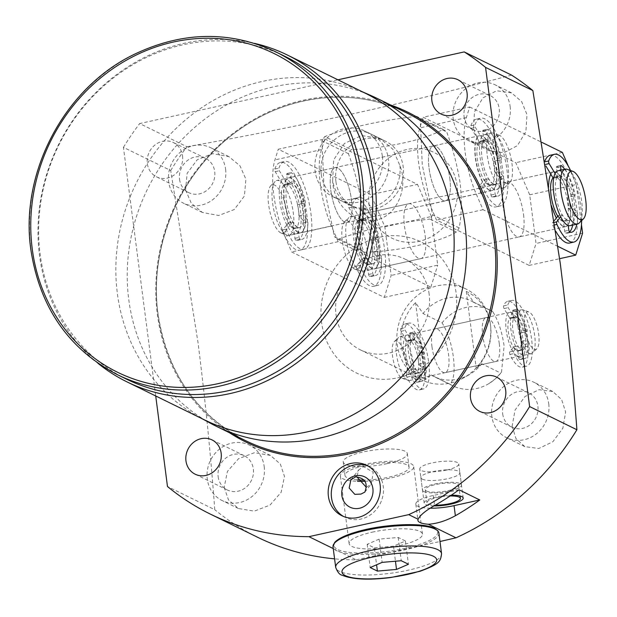 <?xml version="1.0" encoding="UTF-8"?>
<svg xmlns="http://www.w3.org/2000/svg" width="617" height="617" viewBox="0 0 617 617"><rect width="100%" height="100%" fill="white"/><g stroke="black" fill="none" stroke-linecap="round" stroke-linejoin="round"><path stroke-width="0.46" stroke-dasharray="3.08 2.31" d="M374.38 547.85L393.499 546.184L405.423 540.993L398.227 537.469L379.116 539.135L367.192 544.325L374.38 547.85L376.586 564.794M367.192 544.325L370.208 567.571M393.499 546.184L395.451 561.223M405.423 540.993L408.439 564.246M398.227 537.469L401.251 560.722M379.116 539.135L382.131 562.38M367.308 264.284A22.474 7.481 -102.4 0 1 366.699 264.037A22.474 7.481 -102.4 0 1 362.11 259.009L356.495 266.074A1.689 0.563 77.6 0 0 356.719 268.611A44.948 14.962 77.6 0 0 369.506 285.663A44.948 14.962 77.6 0 0 373.578 286.303A44.948 14.962 77.6 0 0 379.632 244.895A44.948 14.962 77.6 0 0 358.269 199.168A44.948 14.962 77.6 0 0 354.197 198.527A44.948 14.962 77.6 0 0 348.482 205.153A1.689 0.563 77.6 0 0 348.929 207.806L357.266 221.704A22.474 7.481 -102.4 0 1 359.04 220.47A22.474 7.481 -102.4 0 1 361.709 221.156L360.39 210.991A1.689 0.563 -102.4 0 1 360.652 209.649A1.689 0.563 -102.4 0 1 360.868 209.711A34.837 11.6 -102.4 0 1 374.797 238.108A1.689 0.563 -102.4 0 1 374.635 239.959L371.179 240.753A22.474 7.481 -102.4 0 1 372.637 251.944L376.779 256.448A1.689 0.563 -102.4 0 1 377.473 258.731A34.837 11.6 -102.4 0 1 371.395 276.431A34.837 11.6 -102.4 0 1 369.529 276.401A1.689 0.563 -102.4 0 1 369.467 276.377A1.689 0.563 -102.4 0 1 368.634 274.449L367.308 264.284L371.449 263.374A22.474 7.481 -102.4 0 1 370.832 263.127A22.474 7.481 -102.4 0 1 366.243 258.091L360.637 265.156A1.689 0.563 77.6 0 0 360.86 267.701A44.948 14.962 77.6 0 0 373.647 284.753A44.948 14.962 77.6 0 0 377.72 285.393A44.948 14.962 77.6 0 0 383.766 243.977A44.948 14.962 77.6 0 0 362.41 198.25A44.948 14.962 77.6 0 0 358.338 197.61A44.948 14.962 77.6 0 0 352.615 204.242A1.689 0.563 77.6 0 0 353.071 206.888L361.4 220.793A22.474 7.481 -102.4 0 1 363.182 219.559A22.474 7.481 -102.4 0 1 365.85 220.246L364.531 210.073A1.689 0.563 -102.4 0 1 364.786 208.731A1.689 0.563 -102.4 0 1 365.002 208.801A34.837 11.6 -102.4 0 1 378.938 237.198A1.689 0.563 -102.4 0 1 378.769 239.049L375.321 239.836A22.474 7.481 -102.4 0 1 376.779 251.034L380.913 255.538A1.689 0.563 -102.4 0 1 381.615 257.813A34.837 11.6 -102.4 0 1 375.537 275.521A34.837 11.6 -102.4 0 1 373.663 275.49A1.689 0.563 -102.4 0 1 373.601 275.467A1.689 0.563 -102.4 0 1 372.768 273.539L371.449 263.374M362.11 259.009L366.243 258.091M357.266 221.704L361.4 220.793M361.709 221.156L365.85 220.246M371.179 240.753L375.321 239.836M372.637 251.944L376.779 251.034M293.607 228.159A22.474 7.481 -102.4 0 1 292.99 227.912A22.474 7.481 -102.4 0 1 288.409 222.884L282.794 229.948A1.689 0.563 77.6 0 0 283.018 232.486A44.948 14.962 77.6 0 0 295.805 249.538A44.948 14.962 77.6 0 0 299.877 250.186A44.948 14.962 77.6 0 0 305.932 208.77A44.948 14.962 77.6 0 0 284.568 163.042A44.948 14.962 77.6 0 0 280.496 162.402A44.948 14.962 77.6 0 0 274.781 169.027A1.689 0.563 77.6 0 0 275.228 171.68L283.558 185.578A22.474 7.481 -102.4 0 1 285.339 184.344A22.474 7.481 -102.4 0 1 288.008 185.031L286.689 174.866A1.689 0.563 -102.4 0 1 286.944 173.524A1.689 0.563 -102.4 0 1 287.167 173.585A34.837 11.6 -102.4 0 1 301.096 201.983A1.689 0.563 -102.4 0 1 300.934 203.834L297.479 204.628A22.474 7.481 -102.4 0 1 298.937 215.819L303.07 220.331A1.689 0.563 -102.4 0 1 303.772 222.606A34.837 11.6 -102.4 0 1 297.695 240.306A34.837 11.6 -102.4 0 1 295.828 240.275A1.689 0.563 -102.4 0 1 295.767 240.252A1.689 0.563 -102.4 0 1 294.926 238.324L293.607 228.159L297.749 227.249A22.474 7.481 -102.4 0 1 297.132 227.002A22.474 7.481 -102.4 0 1 292.543 221.966L286.936 229.03A1.689 0.563 77.6 0 0 287.16 231.576A44.948 14.962 77.6 0 0 299.939 248.628A44.948 14.962 77.6 0 0 304.011 249.268A44.948 14.962 77.6 0 0 310.066 207.852A44.948 14.962 77.6 0 0 288.71 162.124A44.948 14.962 77.6 0 0 284.638 161.484A44.948 14.962 77.6 0 0 278.915 168.117A1.689 0.563 77.6 0 0 279.362 170.762L287.699 184.668A22.474 7.481 -102.4 0 1 289.481 183.434A22.474 7.481 -102.4 0 1 292.149 184.121L290.823 173.948A1.689 0.563 -102.4 0 1 291.085 172.613A1.689 0.563 -102.4 0 1 291.301 172.675A34.837 11.6 -102.4 0 1 305.23 201.073A1.689 0.563 -102.4 0 1 305.068 202.924L301.62 203.71A22.474 7.481 -102.4 0 1 303.07 214.909L307.212 219.413A1.689 0.563 -102.4 0 1 307.914 221.688A34.837 11.6 -102.4 0 1 301.836 239.396A34.837 11.6 -102.4 0 1 299.962 239.365A1.689 0.563 -102.4 0 1 299.901 239.342A1.689 0.563 -102.4 0 1 299.068 237.414L297.749 227.249M288.409 222.884L292.543 221.966M283.558 185.578L287.699 184.668M288.008 185.031L292.149 184.121M297.479 204.628L301.62 203.71M298.937 215.819L303.07 214.909M489.682 184.876A22.474 7.481 -102.4 0 1 489.065 184.63A22.474 7.481 -102.4 0 1 484.476 179.593L478.869 186.658A1.689 0.563 77.6 0 0 479.093 189.203A44.948 14.962 77.6 0 0 491.872 206.255A44.948 14.962 77.6 0 0 495.952 206.896A44.948 14.962 77.6 0 0 501.999 165.479A44.948 14.962 77.6 0 0 480.643 119.752A44.948 14.962 77.6 0 0 476.571 119.112A44.948 14.962 77.6 0 0 470.848 125.745A1.689 0.563 77.6 0 0 471.303 128.39L479.633 142.296A22.474 7.481 -102.4 0 1 481.414 141.062A22.474 7.481 -102.4 0 1 484.083 141.748L482.764 131.575A1.689 0.563 -102.4 0 1 483.018 130.233A1.689 0.563 -102.4 0 1 483.234 130.303A34.837 11.6 -102.4 0 1 497.171 158.7A1.689 0.563 -102.4 0 1 497.001 160.551L493.554 161.338A22.474 7.481 -102.4 0 1 495.004 172.536L499.145 177.04A1.689 0.563 -102.4 0 1 499.847 179.316A34.837 11.6 -102.4 0 1 493.77 197.024A34.837 11.6 -102.4 0 1 491.896 196.993A1.689 0.563 -102.4 0 1 491.834 196.97A1.689 0.563 -102.4 0 1 491.001 195.041L489.682 184.876L493.824 183.959A22.474 7.481 -102.4 0 1 493.207 183.719A22.474 7.481 -102.4 0 1 488.618 178.683L483.003 185.748A1.689 0.563 77.6 0 0 483.234 188.285A44.948 14.962 77.6 0 0 496.014 205.338A44.948 14.962 77.6 0 0 500.086 205.985A44.948 14.962 77.6 0 0 506.141 164.569A44.948 14.962 77.6 0 0 484.777 118.842A44.948 14.962 77.6 0 0 480.705 118.202A44.948 14.962 77.6 0 0 474.99 124.827A1.689 0.563 77.6 0 0 475.437 127.48L483.774 141.378A22.474 7.481 -102.4 0 1 485.556 140.144A22.474 7.481 -102.4 0 1 488.217 140.83L486.898 130.665A1.689 0.563 -102.4 0 1 487.16 129.323A1.689 0.563 -102.4 0 1 487.376 129.385A34.837 11.6 -102.4 0 1 501.305 157.782A1.689 0.563 -102.4 0 1 501.143 159.641L497.695 160.428A22.474 7.481 -102.4 0 1 499.145 171.619L503.287 176.13A1.689 0.563 -102.4 0 1 503.981 178.406A34.837 11.6 -102.4 0 1 497.904 196.106A34.837 11.6 -102.4 0 1 496.037 196.075A1.689 0.563 -102.4 0 1 495.975 196.052A1.689 0.563 -102.4 0 1 495.142 194.131L493.824 183.959M484.476 179.593L488.618 178.683M479.633 142.296L483.774 141.378M484.083 141.748L488.217 140.83M493.554 161.338L497.695 160.428M495.004 172.536L499.145 171.619M569.499 232.038A34.837 11.6 -102.4 0 1 567.47 233.141A34.837 11.6 -102.4 0 1 565.604 233.118A1.689 0.563 -102.4 0 1 565.542 233.095A1.689 0.563 -102.4 0 1 564.709 231.167L563.383 221.002L567.524 220.084A22.474 7.481 -102.4 0 1 566.907 219.837A22.474 7.481 -102.4 0 1 562.318 214.809L560.706 216.837M563.383 221.002A22.474 7.481 -102.4 0 1 562.773 220.755A22.474 7.481 -102.4 0 1 558.184 215.719L562.318 214.809M569.653 243.021A44.948 14.962 77.6 0 0 575.707 201.605A44.948 14.962 77.6 0 0 554.344 155.877A44.948 14.962 77.6 0 0 550.271 155.237M581.63 220.608A44.948 14.962 77.6 0 0 570.571 170.523M554.336 220.562L552.57 222.783A1.689 0.563 77.6 0 0 552.793 225.328A44.948 14.962 77.6 0 0 555.917 231.475M544.988 160.744A44.948 14.962 77.6 0 0 544.556 161.87A1.689 0.563 77.6 0 0 545.004 164.515L545.844 165.919M561.925 176.956L557.783 177.873A22.474 7.481 -102.4 0 0 555.115 177.187A22.474 7.481 -102.4 0 0 553.333 178.421L557.475 177.503A22.474 7.481 -102.4 0 1 559.257 176.269A22.474 7.481 -102.4 0 1 561.925 176.956L561.038 170.122M555.076 173.508L557.475 177.503M557.783 177.873L556.465 167.701A1.689 0.563 -102.4 0 1 556.719 166.359A1.689 0.563 -102.4 0 1 556.943 166.428A34.837 11.6 -102.4 0 1 570.872 194.825A1.689 0.563 -102.4 0 1 570.71 196.676L571.396 196.553A22.474 7.481 -102.4 0 1 572.846 207.744L576.988 212.248A1.689 0.563 -102.4 0 1 577.689 214.531A34.837 11.6 -102.4 0 1 576.849 224.172M564.74 169.305A34.837 11.6 -102.4 0 1 575.005 193.908A1.689 0.563 -102.4 0 1 574.843 195.759L571.396 196.553M567.254 197.463A22.474 7.481 -102.4 0 1 568.712 208.654L572.846 207.744M568.712 208.654L572.846 213.166A1.689 0.563 -102.4 0 1 573.548 215.441A34.837 11.6 -102.4 0 1 572.715 225.082M568.226 225.506L567.524 220.084M354.574 269.066A24.85 8.276 -102.4 0 1 343.253 246.283A24.85 8.276 -102.4 0 1 344.579 221.765A24.85 8.276 -102.4 0 1 348.366 221.248A24.85 8.276 -102.4 0 1 360.567 249.006A24.85 8.276 -102.4 0 1 355.068 269.274A24.85 8.276 -102.4 0 1 354.574 269.066M360.158 271.048A28.089 9.355 -102.4 0 1 347.356 245.288A28.089 9.355 -102.4 0 1 348.852 217.57A28.089 9.355 -102.4 0 1 350.587 216.582A28.089 9.355 -102.4 0 1 353.132 216.983A28.089 9.355 -102.4 0 1 366.483 245.566A28.089 9.355 -102.4 0 1 362.703 271.449A28.089 9.355 -102.4 0 1 360.714 271.279A28.089 9.355 -102.4 0 1 360.158 271.048M567.278 169.351A28.089 9.355 -102.4 0 1 567.833 169.582A28.089 9.355 -102.4 0 1 580.636 195.342A28.089 9.355 -102.4 0 1 579.132 223.061M558.046 170.786A28.089 9.355 -102.4 0 1 560.591 171.187A28.089 9.355 -102.4 0 1 573.941 199.761A28.089 9.355 -102.4 0 1 570.154 225.645M566.946 220.107A22.752 7.574 -102.4 0 1 556.133 196.962A22.752 7.574 -102.4 0 1 559.195 175.992A22.752 7.574 -102.4 0 1 561.254 176.323A22.752 7.574 -102.4 0 1 572.067 199.468A22.752 7.574 -102.4 0 1 569.005 220.439A22.752 7.574 -102.4 0 1 566.946 220.107M553.04 177.92A22.752 7.574 -102.4 0 1 554.536 177.025A22.752 7.574 -102.4 0 1 556.603 177.349A22.752 7.574 -102.4 0 1 567.416 200.494A22.752 7.574 -102.4 0 1 564.347 221.464A22.752 7.574 -102.4 0 1 562.288 221.141A22.752 7.574 -102.4 0 1 557.76 216.243M562.959 226.277A28.089 9.355 -102.4 0 1 549.608 197.695A28.089 9.355 -102.4 0 1 553.387 171.811A28.089 9.355 -102.4 0 1 555.932 172.212A28.089 9.355 -102.4 0 1 569.283 200.795A28.089 9.355 -102.4 0 1 565.504 226.678A28.089 9.355 -102.4 0 1 562.959 226.277M372.051 268.418A28.089 9.355 -102.4 0 1 358.708 239.836A28.089 9.355 -102.4 0 1 362.488 213.952A28.089 9.355 -102.4 0 1 365.033 214.354A28.089 9.355 -102.4 0 1 378.383 242.936A28.089 9.355 -102.4 0 1 374.604 268.819A28.089 9.355 -102.4 0 1 372.051 268.418M371.388 263.282A22.752 7.574 -102.4 0 1 360.575 240.136A22.752 7.574 -102.4 0 1 363.637 219.166A22.752 7.574 -102.4 0 1 365.704 219.49A22.752 7.574 -102.4 0 1 376.517 242.643A22.752 7.574 -102.4 0 1 373.447 263.606A22.752 7.574 -102.4 0 1 371.388 263.282M366.729 264.307A22.752 7.574 -102.4 0 1 355.916 241.162A22.752 7.574 -102.4 0 1 358.986 220.192A22.752 7.574 -102.4 0 1 361.045 220.524A22.752 7.574 -102.4 0 1 371.858 243.669A22.752 7.574 -102.4 0 1 368.796 264.639A22.752 7.574 -102.4 0 1 366.729 264.307M367.4 269.444A28.089 9.355 -102.4 0 1 354.05 240.869A28.089 9.355 -102.4 0 1 357.829 214.986A28.089 9.355 -102.4 0 1 360.374 215.387A28.089 9.355 -102.4 0 1 373.725 243.962A28.089 9.355 -102.4 0 1 369.945 269.845A28.089 9.355 -102.4 0 1 367.4 269.444M280.874 232.941A24.85 8.276 -102.4 0 1 269.552 210.158A24.85 8.276 -102.4 0 1 270.878 185.64A24.85 8.276 -102.4 0 1 274.665 185.123A24.85 8.276 -102.4 0 1 286.866 212.88A24.85 8.276 -102.4 0 1 281.367 233.149A24.85 8.276 -102.4 0 1 280.874 232.941M286.45 234.923A28.089 9.355 -102.4 0 1 273.647 209.163A28.089 9.355 -102.4 0 1 275.151 181.444A28.089 9.355 -102.4 0 1 276.886 180.457A28.089 9.355 -102.4 0 1 279.432 180.858A28.089 9.355 -102.4 0 1 292.782 209.441A28.089 9.355 -102.4 0 1 288.995 235.324A28.089 9.355 -102.4 0 1 287.013 235.154A28.089 9.355 -102.4 0 1 286.45 234.923M505.917 183.257A24.85 8.276 -102.4 0 1 493.716 155.499A24.85 8.276 -102.4 0 1 499.215 135.231A24.85 8.276 -102.4 0 1 499.708 135.439A24.85 8.276 -102.4 0 1 511.03 158.222A24.85 8.276 -102.4 0 1 509.704 182.74A24.85 8.276 -102.4 0 1 505.917 183.257M501.151 187.522A28.089 9.355 -102.4 0 1 487.8 158.939A28.089 9.355 -102.4 0 1 491.587 133.056A28.089 9.355 -102.4 0 1 493.577 133.226A28.089 9.355 -102.4 0 1 494.132 133.457A28.089 9.355 -102.4 0 1 506.935 159.217A28.089 9.355 -102.4 0 1 505.431 186.936A28.089 9.355 -102.4 0 1 503.696 187.923A28.089 9.355 -102.4 0 1 501.151 187.522M493.909 189.118A28.089 9.355 -102.4 0 1 480.558 160.543A28.089 9.355 -102.4 0 1 484.345 134.66A28.089 9.355 -102.4 0 1 486.89 135.061A28.089 9.355 -102.4 0 1 500.24 163.636A28.089 9.355 -102.4 0 1 496.454 189.519A28.089 9.355 -102.4 0 1 493.909 189.118M493.238 183.989A22.752 7.574 -102.4 0 1 482.425 160.836A22.752 7.574 -102.4 0 1 485.494 139.874A22.752 7.574 -102.4 0 1 487.553 140.198A22.752 7.574 -102.4 0 1 498.366 163.343A22.752 7.574 -102.4 0 1 495.304 184.313A22.752 7.574 -102.4 0 1 493.238 183.989M488.587 185.015A22.752 7.574 -102.4 0 1 477.774 161.862A22.752 7.574 -102.4 0 1 480.836 140.9A22.752 7.574 -102.4 0 1 482.895 141.224A22.752 7.574 -102.4 0 1 493.708 164.377A22.752 7.574 -102.4 0 1 490.646 185.339A22.752 7.574 -102.4 0 1 488.587 185.015M489.25 190.152A28.089 9.355 -102.4 0 1 475.9 161.569A28.089 9.355 -102.4 0 1 479.687 135.686A28.089 9.355 -102.4 0 1 482.232 136.087A28.089 9.355 -102.4 0 1 495.582 164.67A28.089 9.355 -102.4 0 1 491.795 190.553A28.089 9.355 -102.4 0 1 489.25 190.152M298.35 232.293A28.089 9.355 -102.4 0 1 285 203.71A28.089 9.355 -102.4 0 1 288.787 177.827A28.089 9.355 -102.4 0 1 291.332 178.228A28.089 9.355 -102.4 0 1 304.682 206.811A28.089 9.355 -102.4 0 1 300.895 232.694A28.089 9.355 -102.4 0 1 298.35 232.293M297.687 227.156A22.752 7.574 -102.4 0 1 286.874 204.011A22.752 7.574 -102.4 0 1 289.936 183.041A22.752 7.574 -102.4 0 1 291.995 183.365A22.752 7.574 -102.4 0 1 302.808 206.518A22.752 7.574 -102.4 0 1 299.746 227.48A22.752 7.574 -102.4 0 1 297.687 227.156M293.029 228.19A22.752 7.574 -102.4 0 1 282.216 205.037A22.752 7.574 -102.4 0 1 285.278 184.074A22.752 7.574 -102.4 0 1 287.345 184.398A22.752 7.574 -102.4 0 1 298.158 207.543A22.752 7.574 -102.4 0 1 295.088 228.514A22.752 7.574 -102.4 0 1 293.029 228.19M293.7 233.319A28.089 9.355 -102.4 0 1 280.349 204.744A28.089 9.355 -102.4 0 1 284.128 178.861A28.089 9.355 -102.4 0 1 286.674 179.262A28.089 9.355 -102.4 0 1 300.024 207.836A28.089 9.355 -102.4 0 1 296.245 233.72A28.089 9.355 -102.4 0 1 293.7 233.319M378.668 246.53A28.089 9.355 -102.4 0 1 374.342 268.873A28.089 9.355 -102.4 0 1 357.906 236.357A28.089 9.355 -102.4 0 1 362.233 214.014A28.089 9.355 -102.4 0 1 378.668 246.53M425.229 236.257A28.089 9.355 -102.4 0 1 420.902 258.6A28.089 9.355 -102.4 0 1 404.467 226.077A28.089 9.355 -102.4 0 1 408.793 203.733A28.089 9.355 -102.4 0 1 425.229 236.257M304.96 210.405A28.089 9.355 -102.4 0 1 300.641 232.756A28.089 9.355 -102.4 0 1 284.206 200.232A28.089 9.355 -102.4 0 1 288.525 177.889A28.089 9.355 -102.4 0 1 304.96 210.405M351.528 200.132A28.089 9.355 -102.4 0 1 347.201 222.475A28.089 9.355 -102.4 0 1 330.766 189.951A28.089 9.355 -102.4 0 1 335.085 167.608A28.089 9.355 -102.4 0 1 351.528 200.132A28.089 9.355 77.6 0 0 335.085 167.608A28.089 9.355 77.6 0 0 330.766 189.951A28.089 9.355 77.6 0 0 347.201 222.475A28.089 9.355 77.6 0 0 351.528 200.132M384.298 297.386L430.859 287.106L338.178 241.679L331.429 226.077A56.186 18.703 -102.4 0 1 320.385 184.869A56.186 18.703 -102.4 0 1 321.496 149.615L324.835 138.956L278.275 149.237L370.956 194.663L384.846 226.786L391.17 275.437L384.298 297.386L291.617 251.952L284.869 236.35A56.186 18.703 -102.4 0 1 273.825 195.142A56.186 18.703 -102.4 0 1 274.935 159.896L278.275 149.237M324.835 138.956L417.516 184.383L370.956 194.663M384.846 226.786L431.406 216.505L437.731 265.163L391.17 275.437M338.178 241.679L291.617 251.952M431.406 216.505L417.516 184.383M430.859 287.106L437.731 265.163M523.524 214.554A28.089 9.355 -102.4 0 1 519.198 236.897A28.089 9.355 -102.4 0 1 502.762 204.374A28.089 9.355 -102.4 0 1 507.089 182.03A28.089 9.355 -102.4 0 1 523.524 214.554M550.819 174.218A28.089 9.355 -102.4 0 1 553.65 171.757A28.089 9.355 -102.4 0 1 570.085 204.273A28.089 9.355 -102.4 0 1 565.758 226.616A28.089 9.355 -102.4 0 1 556.395 217.971M552.562 208.585A28.089 9.355 -102.4 0 1 549.323 194.1A28.089 9.355 -102.4 0 1 548.768 184.082M449.816 178.429A28.089 9.355 -102.4 0 1 445.497 200.772A28.089 9.355 -102.4 0 1 429.062 168.256A28.089 9.355 -102.4 0 1 433.381 145.905A28.089 9.355 -102.4 0 1 449.816 178.429A28.089 9.355 -102.4 0 1 445.497 200.772A28.089 9.355 -102.4 0 1 429.062 168.256A28.089 9.355 -102.4 0 1 433.381 145.905A28.089 9.355 -102.4 0 1 449.816 178.429M496.384 168.148A28.089 9.355 -102.4 0 1 492.058 190.491A28.089 9.355 -102.4 0 1 475.622 157.975A28.089 9.355 -102.4 0 1 479.941 135.632A28.089 9.355 -102.4 0 1 496.384 168.148M557.999 246.438L483.034 209.695L476.285 194.093A56.186 18.703 -102.4 0 1 465.241 152.885A56.186 18.703 -102.4 0 1 466.352 117.639L469.691 106.98L423.131 117.253L515.812 162.687L529.702 194.802L536.026 243.46L529.155 265.403L436.474 219.976L429.725 204.374A56.186 18.703 -102.4 0 1 418.681 163.166A56.186 18.703 -102.4 0 1 419.791 127.92L423.131 117.253M469.691 106.98L541.919 142.38M562.372 152.407L515.812 162.687M529.702 194.802L576.263 184.522L581.476 224.665M582.587 233.18L536.026 243.46M529.155 265.403L559.634 258.677M483.034 209.695L436.474 219.976M576.263 184.522L568.357 166.235M321.264 174.264A36.519 33.287 116.1 0 1 335.563 138.902A36.519 33.287 116.1 0 1 370.964 134.051A36.519 33.287 116.1 0 1 388.517 159.417A36.519 33.287 116.1 0 1 374.226 194.779A36.519 33.287 116.1 0 1 338.818 199.63A36.519 33.287 116.1 0 1 321.264 174.264M335.903 181.437A36.519 33.287 116.1 0 1 350.194 146.075A36.519 33.287 116.1 0 1 385.602 141.224A36.519 33.287 116.1 0 1 403.156 166.59A36.519 33.287 116.1 0 1 388.864 201.952A36.519 33.287 116.1 0 1 353.456 206.811A36.519 33.287 116.1 0 1 335.903 181.437M459.164 227.928L432.702 214.963L422.275 164.924L420.239 119.004L446.7 131.976C452.778 148.188 457.274 165.371 460.197 183.519C461.917 200.957 461.57 215.765 459.164 227.928A73.037 66.567 116.1 0 1 456.364 232.031C439.489 242.35 399.777 251.065 364.547 252.299A73.037 66.567 116.1 0 1 360.868 249.63C363.274 237.46 363.621 222.66 361.901 205.214C358.978 187.067 354.482 169.891 348.404 153.679A73.037 66.567 116.1 0 1 351.204 149.584C386.443 148.35 426.146 139.627 443.029 129.308A73.037 66.567 116.1 0 1 446.7 131.976M443.029 129.308L416.56 116.335A73.037 66.567 116.1 0 1 420.239 119.004M416.56 116.335C380.411 120.469 349.808 127.225 324.743 136.612L351.204 149.584M348.404 153.679L321.943 140.707A73.037 66.567 116.1 0 1 324.743 136.612M321.943 140.707L323.979 186.627L334.406 236.658L360.868 249.63M369.151 205.091A47.756 43.529 116.1 0 1 407.158 149.43A47.756 43.529 116.1 0 1 457.104 185.678A47.756 43.529 116.1 0 1 419.097 241.34A47.756 43.529 116.1 0 1 369.151 205.091M364.547 252.299L338.085 239.327A73.037 66.567 116.1 0 1 334.406 236.658M432.702 214.963A73.037 66.567 116.1 0 1 429.902 219.058L456.364 232.031M338.085 239.327C363.143 229.94 393.754 223.184 429.902 219.058M510.097 318.65A16.852 5.615 -102.4 0 1 511.4 317.77A16.852 5.615 -102.4 0 1 513.56 318.395L512.665 311.516A1.689 0.563 -102.4 0 1 512.928 310.174A1.689 0.563 -102.4 0 1 513.167 310.258A25.845 8.607 -102.4 0 1 523.008 330.558A1.689 0.563 -102.4 0 1 522.854 332.447L520.501 332.979A16.852 5.615 -102.4 0 1 521.596 341.378L524.411 344.448A1.689 0.563 -102.4 0 1 525.113 346.754A25.845 8.607 -102.4 0 1 520.601 359.464A25.845 8.607 -102.4 0 1 519.56 359.51A1.689 0.563 -102.4 0 1 519.475 359.48A1.689 0.563 -102.4 0 1 518.642 357.552L517.748 350.672A16.852 5.615 -102.4 0 1 517.139 350.448A16.852 5.615 -102.4 0 1 513.753 346.762L509.681 351.883A1.689 0.563 77.6 0 0 509.92 354.451A33.711 11.222 77.6 0 0 519.244 366.668A33.711 11.222 77.6 0 0 522.298 367.146A33.711 11.222 77.6 0 0 526.841 336.088A33.711 11.222 77.6 0 0 510.822 301.79A33.711 11.222 77.6 0 0 507.768 301.312A33.711 11.222 77.6 0 0 503.619 305.909A1.689 0.563 77.6 0 0 504.058 308.577L510.097 318.65L514.239 317.74A16.852 5.615 -102.4 0 1 515.534 316.86A16.852 5.615 -102.4 0 1 517.702 317.485L516.807 310.606A1.689 0.563 -102.4 0 1 517.061 309.264A1.689 0.563 -102.4 0 1 517.308 309.341A25.845 8.607 -102.4 0 1 527.149 329.648A1.689 0.563 -102.4 0 1 526.995 331.53L524.643 332.069A16.852 5.615 -102.4 0 1 525.73 340.461L528.553 343.538A1.689 0.563 -102.4 0 1 529.255 345.836A25.845 8.607 -102.4 0 1 524.743 358.554A25.845 8.607 -102.4 0 1 523.702 358.593A1.689 0.563 -102.4 0 1 523.617 358.57A1.689 0.563 -102.4 0 1 522.784 356.641L521.889 349.762A16.852 5.615 -102.4 0 1 521.28 349.538A16.852 5.615 -102.4 0 1 517.887 345.852L513.822 350.973A1.689 0.563 77.6 0 0 514.061 353.541A33.711 11.222 77.6 0 0 523.386 365.758A33.711 11.222 77.6 0 0 526.44 366.236A33.711 11.222 77.6 0 0 530.975 335.178A33.711 11.222 77.6 0 0 514.956 300.88A33.711 11.222 77.6 0 0 511.902 300.394A33.711 11.222 77.6 0 0 507.752 304.991A1.689 0.563 77.6 0 0 508.2 307.659L514.239 317.74M517.748 350.672L521.889 349.762M520.501 332.979L524.643 332.069M521.596 341.378L525.73 340.461M513.753 346.762L517.887 345.852M513.56 318.395L517.702 317.485M407.151 341.378A16.852 5.615 -102.4 0 1 408.446 340.499A16.852 5.615 -102.4 0 1 410.606 341.124L409.711 334.244A1.689 0.563 -102.4 0 1 409.973 332.902A1.689 0.563 -102.4 0 1 410.212 332.987A25.845 8.607 -102.4 0 1 420.061 353.286A1.689 0.563 -102.4 0 1 419.907 355.176L417.555 355.708A16.852 5.615 -102.4 0 1 418.642 364.107L421.465 367.177A1.689 0.563 -102.4 0 1 422.159 369.483A25.845 8.607 -102.4 0 1 417.655 382.193A25.845 8.607 -102.4 0 1 416.614 382.239A1.689 0.563 -102.4 0 1 416.529 382.208A1.689 0.563 -102.4 0 1 415.696 380.28L414.801 373.401A16.852 5.615 -102.4 0 1 414.184 373.177A16.852 5.615 -102.4 0 1 410.799 369.49L406.734 374.612A1.689 0.563 77.6 0 0 406.973 377.18A33.711 11.222 77.6 0 0 416.29 389.396A33.711 11.222 77.6 0 0 419.352 389.875A33.711 11.222 77.6 0 0 423.887 358.816A33.711 11.222 77.6 0 0 407.868 324.519A33.711 11.222 77.6 0 0 404.814 324.041A33.711 11.222 77.6 0 0 400.664 328.637A1.689 0.563 77.6 0 0 401.104 331.306L407.151 341.378L411.284 340.468A16.852 5.615 -102.4 0 1 412.588 339.589A16.852 5.615 -102.4 0 1 414.747 340.214L413.853 333.327A1.689 0.563 -102.4 0 1 414.115 331.992A1.689 0.563 -102.4 0 1 414.354 332.069A25.845 8.607 -102.4 0 1 424.195 352.376A1.689 0.563 -102.4 0 1 424.041 354.258L421.689 354.798A16.852 5.615 -102.4 0 1 422.784 363.189L425.599 366.267A1.689 0.563 -102.4 0 1 426.301 368.565A25.845 8.607 -102.4 0 1 421.789 381.283A25.845 8.607 -102.4 0 1 420.748 381.321A1.689 0.563 -102.4 0 1 420.663 381.298A1.689 0.563 -102.4 0 1 419.83 379.37L418.935 372.491A16.852 5.615 -102.4 0 1 418.326 372.267A16.852 5.615 -102.4 0 1 414.94 368.58L410.868 373.701A1.689 0.563 77.6 0 0 411.107 376.27A33.711 11.222 77.6 0 0 420.432 388.479A33.711 11.222 77.6 0 0 423.486 388.965A33.711 11.222 77.6 0 0 428.028 357.906A33.711 11.222 77.6 0 0 412.009 323.609A33.711 11.222 77.6 0 0 408.955 323.123A33.711 11.222 77.6 0 0 404.806 327.72A1.689 0.563 77.6 0 0 405.246 330.388L411.284 340.468M414.801 373.401L418.935 372.491M417.555 355.708L421.689 354.798M418.642 364.107L422.784 363.189M410.799 369.49L414.94 368.58M410.606 341.124L414.747 340.214M533.99 349.075A19.227 6.401 77.6 0 0 536.921 348.674A19.227 6.401 77.6 0 0 537.947 329.702A19.227 6.401 77.6 0 0 529.185 312.071A19.227 6.401 77.6 0 0 528.8 311.909A19.227 6.401 77.6 0 0 524.55 327.596A19.227 6.401 77.6 0 0 533.99 349.075M529.224 353.34A22.474 7.481 77.6 0 0 531.26 353.664A22.474 7.481 77.6 0 0 532.648 352.87A22.474 7.481 77.6 0 0 533.852 330.697A22.474 7.481 77.6 0 0 523.602 310.089A22.474 7.481 77.6 0 0 523.162 309.904A22.474 7.481 77.6 0 0 521.566 309.773A22.474 7.481 77.6 0 0 518.542 330.481A22.474 7.481 77.6 0 0 529.224 353.34M402.068 378.206A19.227 6.401 77.6 0 0 402.446 378.368A19.227 6.401 77.6 0 0 406.703 362.68A19.227 6.401 77.6 0 0 397.263 341.193A19.227 6.401 77.6 0 0 394.332 341.594A19.227 6.401 77.6 0 0 393.307 360.567A19.227 6.401 77.6 0 0 402.068 378.206M407.644 380.18A22.474 7.481 77.6 0 0 408.092 380.373A22.474 7.481 77.6 0 0 409.68 380.504A22.474 7.481 77.6 0 0 412.711 359.796A22.474 7.481 77.6 0 0 402.029 336.936A22.474 7.481 77.6 0 0 399.993 336.612A22.474 7.481 77.6 0 0 398.605 337.399A22.474 7.481 77.6 0 0 397.402 359.572A22.474 7.481 77.6 0 0 407.644 380.18M414.886 378.583A22.474 7.481 77.6 0 0 416.922 378.907A22.474 7.481 77.6 0 0 419.953 358.199A22.474 7.481 77.6 0 0 409.272 335.332A22.474 7.481 77.6 0 0 407.235 335.016A22.474 7.481 77.6 0 0 404.212 355.716A22.474 7.481 77.6 0 0 414.886 378.583M414.208 373.316A16.998 5.661 77.6 0 0 415.742 373.555A16.998 5.661 77.6 0 0 418.033 357.899A16.998 5.661 77.6 0 0 409.958 340.607A16.998 5.661 77.6 0 0 408.415 340.36A16.998 5.661 77.6 0 0 406.125 356.024A16.998 5.661 77.6 0 0 414.208 373.316M418.858 372.282A16.998 5.661 77.6 0 0 420.401 372.529A16.998 5.661 77.6 0 0 422.691 356.865A16.998 5.661 77.6 0 0 414.616 339.574A16.998 5.661 77.6 0 0 413.074 339.335A16.998 5.661 77.6 0 0 410.783 354.991A16.998 5.661 77.6 0 0 418.858 372.282M419.545 377.558A22.474 7.481 77.6 0 0 421.581 377.874A22.474 7.481 77.6 0 0 424.612 357.166A22.474 7.481 77.6 0 0 413.93 334.306A22.474 7.481 77.6 0 0 411.894 333.982A22.474 7.481 77.6 0 0 408.863 354.69A22.474 7.481 77.6 0 0 419.545 377.558M517.324 355.97A22.474 7.481 77.6 0 0 519.36 356.287A22.474 7.481 77.6 0 0 522.383 335.586A22.474 7.481 77.6 0 0 511.709 312.719A22.474 7.481 77.6 0 0 509.673 312.395A22.474 7.481 77.6 0 0 506.642 333.103A22.474 7.481 77.6 0 0 517.324 355.97M516.637 350.695A16.998 5.661 77.6 0 0 518.18 350.942A16.998 5.661 77.6 0 0 520.47 335.278A16.998 5.661 77.6 0 0 512.388 317.994A16.998 5.661 77.6 0 0 510.853 317.747A16.998 5.661 77.6 0 0 508.562 333.404A16.998 5.661 77.6 0 0 516.637 350.695M521.296 349.669A16.998 5.661 77.6 0 0 522.838 349.916A16.998 5.661 77.6 0 0 525.121 334.252A16.998 5.661 77.6 0 0 517.046 316.961A16.998 5.661 77.6 0 0 515.504 316.722A16.998 5.661 77.6 0 0 513.221 332.378A16.998 5.661 77.6 0 0 521.296 349.669M521.982 354.945A22.474 7.481 77.6 0 0 524.018 355.261A22.474 7.481 77.6 0 0 527.041 334.553A22.474 7.481 77.6 0 0 516.36 311.693A22.474 7.481 77.6 0 0 514.323 311.369A22.474 7.481 77.6 0 0 511.3 332.077A22.474 7.481 77.6 0 0 521.982 354.945M431.969 346.661A22.474 7.481 77.6 0 0 445.119 372.676A22.474 7.481 77.6 0 0 448.582 354.806A22.474 7.481 77.6 0 0 435.432 328.792A22.474 7.481 77.6 0 0 431.969 346.661M499.284 343.615A22.474 7.481 -102.4 0 1 495.821 361.485A22.474 7.481 -102.4 0 1 482.671 335.471A22.474 7.481 -102.4 0 1 486.134 317.593A22.474 7.481 -102.4 0 1 499.284 343.615M415.557 302.623L425.545 379.509L431.021 374.943L450.04 384.26C453.873 380.003 454.991 370.971 453.402 357.166C451.397 343.206 447.618 331.769 442.065 322.868L423.046 313.544L415.557 302.623A48.519 44.223 -63.9 0 0 401.227 345.335A48.519 44.223 -63.9 0 0 425.545 379.509M490.392 324.172A50.563 46.09 -63.9 0 0 490.353 323.933A50.563 46.09 -63.9 0 0 466.082 289.049A50.563 46.09 -63.9 0 0 417.061 295.767A50.563 46.09 -63.9 0 0 397.263 344.733A50.563 46.09 -63.9 0 0 421.573 379.856A50.563 46.09 -63.9 0 0 464.015 377.673A50.563 46.09 -63.9 0 0 490.392 324.172M450.04 384.26A42.141 38.408 -63.9 0 0 452.863 385.81A42.141 38.408 -63.9 0 0 489.196 383.412A42.141 38.408 -63.9 0 0 500.742 373.069L481.723 363.745L476.247 368.318A48.519 44.223 -63.9 0 0 490.584 325.606A48.519 44.223 -63.9 0 0 490.554 325.375A48.519 44.223 -63.9 0 0 466.259 291.425L473.748 302.353A42.141 38.408 -63.9 0 0 470.933 300.811A42.141 38.408 -63.9 0 0 423.046 313.544M473.748 302.353L492.767 311.678C498.305 320.531 502.084 331.961 504.104 345.975L501.505 372.213L500.742 373.069M492.767 311.678A42.141 38.408 -63.9 0 0 489.952 310.135A42.141 38.408 -63.9 0 0 442.065 322.868M429.139 294.155A50.563 46.09 -63.9 0 0 404.837 259.024A50.563 46.09 -63.9 0 0 355.808 265.75A50.563 46.09 -63.9 0 0 336.018 314.709A50.563 46.09 -63.9 0 0 360.328 349.839A50.563 46.09 -63.9 0 0 409.349 343.121A50.563 46.09 -63.9 0 0 429.139 294.155M431.021 374.943A42.141 38.408 -63.9 0 0 433.836 376.486A42.141 38.408 -63.9 0 0 469.205 374.666A42.141 38.408 -63.9 0 0 481.723 363.745M466.259 291.425L476.247 368.318M422.275 479.147A19.667 4.759 172.6 0 0 444.379 479.355A19.667 4.759 172.6 0 0 459.881 472.622A19.667 4.759 172.6 0 0 458.485 471.157A19.667 4.759 172.6 0 0 436.381 470.948A19.667 4.759 172.6 0 0 420.879 477.681A19.667 4.759 172.6 0 0 422.275 479.147M423.887 491.587A19.667 4.759 172.6 0 0 445.991 491.788A19.667 4.759 172.6 0 0 461.493 485.055A19.667 4.759 172.6 0 0 460.097 483.589A19.667 4.759 172.6 0 0 437.993 483.381A19.667 4.759 172.6 0 0 422.491 490.122A19.667 4.759 172.6 0 0 423.887 491.587M426.47 491.016A16.852 4.08 172.6 0 0 445.42 491.186A16.852 4.08 172.6 0 0 458.709 485.417A16.852 4.08 172.6 0 0 457.513 484.16A16.852 4.08 172.6 0 0 438.564 483.983A16.852 4.08 172.6 0 0 425.275 489.759A16.852 4.08 172.6 0 0 426.47 491.016M450.125 495.983A16.852 4.08 172.6 0 0 426.964 502.732A16.852 4.08 172.6 0 0 428.159 503.989A16.852 4.08 172.6 0 0 435.347 505.146M366.321 487.299L371.264 484.006L373.27 472.252L363.652 466.699L358.955 469.684L356.688 476.679M343.484 516.437A28.089 25.606 -63.9 0 0 345.011 517.262A28.089 25.606 -63.9 0 0 372.244 513.529A28.089 25.606 -63.9 0 0 383.242 486.319A28.089 25.606 -63.9 0 0 369.737 466.807A28.089 25.606 -63.9 0 0 368.156 466.105M446.523 470.061A19.667 4.759 172.6 0 0 458.755 463.969A19.667 4.759 172.6 0 0 431.993 462.943A19.667 4.759 172.6 0 0 419.753 469.036A19.667 4.759 172.6 0 0 446.523 470.061M434.013 505.909A19.667 4.759 -7.4 0 1 424.18 503.094A19.667 4.759 -7.4 0 1 436.412 497.001A19.667 4.759 -7.4 0 1 451.266 495.22M399.916 165.611A36.519 33.287 116.1 0 1 385.286 200.533A36.519 33.287 116.1 0 1 350.132 205.183A36.519 33.287 116.1 0 1 332.671 180.457C332.818 203.325 354.104 224.935 376.185 220.068C398.112 215.287 408.338 186.573 399.916 165.611L392.906 149.275L380.18 138.563L361.678 135.539L344.417 143.46L333.674 159.849L332.671 180.457M382.393 156.417A36.519 33.287 116.1 0 1 368.102 191.779A36.519 33.287 116.1 0 1 332.694 196.63A36.519 33.287 116.1 0 1 315.14 171.264A36.519 33.287 116.1 0 1 329.439 135.902A36.519 33.287 116.1 0 1 364.84 131.043A36.519 33.287 116.1 0 1 382.393 156.417M387.221 463.629A32.308 7.813 172.6 0 0 407.32 453.618A32.308 7.813 172.6 0 0 363.344 451.929A32.308 7.813 172.6 0 0 343.245 461.94A32.308 7.813 172.6 0 0 387.221 463.629M357.073 479.895A32.308 7.813 -7.4 0 1 345.003 475.46A32.308 7.813 -7.4 0 1 365.102 465.449A32.308 7.813 -7.4 0 1 409.071 467.138A32.308 7.813 -7.4 0 1 388.972 477.149A32.308 7.813 -7.4 0 1 364.153 480.08M364.994 481.283A36.974 8.939 172.6 0 0 390.7 477.99A36.974 8.939 172.6 0 0 413.698 466.537A36.974 8.939 172.6 0 0 363.374 464.601A36.974 8.939 172.6 0 0 340.376 476.062A36.974 8.939 172.6 0 0 357.498 481.314M372.151 532.178A36.974 8.939 -7.4 0 1 422.475 534.114A36.974 8.939 -7.4 0 1 399.477 545.575A36.974 8.939 -7.4 0 1 349.153 543.639A36.974 8.939 -7.4 0 1 372.151 532.178M264.199 466.529A30.904 28.166 116.1 0 1 252.106 496.454A30.904 28.166 116.1 0 1 222.143 500.557A30.904 28.166 116.1 0 1 207.289 479.093A30.904 28.166 116.1 0 1 219.39 449.168A30.904 28.166 116.1 0 1 249.345 445.065A30.904 28.166 116.1 0 1 264.199 466.529M224.172 487.368L228.483 499.893L238.424 508.539L254.297 511.146L270.03 505.068L281.136 492.273L284.499 476.478L280.349 464.046L270.416 455.392L254.42 452.708L238.548 458.686L227.418 471.434L224.172 487.368M218.156 476.694A19.104 17.407 -63.9 0 0 227.334 489.967A19.104 17.407 -63.9 0 0 245.859 487.43A19.104 17.407 -63.9 0 0 253.332 468.928A19.104 17.407 -63.9 0 0 244.155 455.662A19.104 17.407 -63.9 0 0 225.629 458.2A19.104 17.407 -63.9 0 0 218.156 476.694M548.737 403.711A30.904 28.166 116.1 0 1 536.643 433.635A30.904 28.166 116.1 0 1 506.68 437.746A30.904 28.166 116.1 0 1 491.834 416.274A30.904 28.166 116.1 0 1 503.927 386.35A30.904 28.166 116.1 0 1 533.882 382.247A30.904 28.166 116.1 0 1 548.737 403.711M512.133 426.224L515.966 438.564L524.82 446.631L538.764 448.497L552.863 441.764L562.858 428.213L565.619 411.986L561.647 399.585L552.77 391.502L538.98 389.705L525.028 396.515L515.048 410.081L512.133 426.224M502.693 413.876A19.104 17.407 -63.9 0 0 511.879 427.149A19.104 17.407 -63.9 0 0 530.396 424.612A19.104 17.407 -63.9 0 0 537.877 406.109A19.104 17.407 -63.9 0 0 528.692 392.844A19.104 17.407 -63.9 0 0 510.174 395.381A19.104 17.407 -63.9 0 0 502.693 413.876M510.12 106.371A30.904 28.166 116.1 0 1 498.027 136.295A30.904 28.166 116.1 0 1 468.064 140.398A30.904 28.166 116.1 0 1 453.21 118.934A30.904 28.166 116.1 0 1 465.311 89.01A30.904 28.166 116.1 0 1 495.266 84.899A30.904 28.166 116.1 0 1 510.12 106.371M473.509 128.884L479 141.979L489.134 150.725L503.858 152.785L517.354 145.674L525.9 131.629L527.003 114.646L521.65 101.612L511.547 92.882L496.662 90.761L482.941 97.856L474.442 111.908L473.509 128.884M464.077 116.536A19.104 17.407 -63.9 0 0 473.254 129.801A19.104 17.407 -63.9 0 0 491.78 127.264A19.104 17.407 -63.9 0 0 499.253 108.769A19.104 17.407 -63.9 0 0 490.075 95.496A19.104 17.407 -63.9 0 0 471.55 98.034A19.104 17.407 -63.9 0 0 464.077 116.536M225.583 169.181A30.904 28.166 116.1 0 1 213.482 199.106A30.904 28.166 116.1 0 1 183.527 203.217A30.904 28.166 116.1 0 1 168.672 181.745A30.904 28.166 116.1 0 1 180.766 151.828A30.904 28.166 116.1 0 1 210.729 147.718A30.904 28.166 116.1 0 1 225.583 169.181M185.555 190.021L191.347 203.325L202.415 212.472L218.703 215.495L234.283 209.518L244.417 195.998L245.882 179.138L239.982 165.803L228.861 156.61L212.695 153.648L197.239 159.749L187.175 173.246L185.555 190.021M182.539 155.808A19.104 17.407 116.1 0 1 175.058 174.31A19.104 17.407 116.1 0 1 156.541 176.848A19.104 17.407 116.1 0 1 147.355 163.574A19.104 17.407 116.1 0 1 154.836 145.08A19.104 17.407 116.1 0 1 173.354 142.542A19.104 17.407 116.1 0 1 182.539 155.808M179.539 179.346A19.104 17.407 -63.9 0 0 188.717 192.62A19.104 17.407 -63.9 0 0 207.243 190.082A19.104 17.407 -63.9 0 0 214.716 171.58A19.104 17.407 -63.9 0 0 205.53 158.314A19.104 17.407 -63.9 0 0 187.013 160.852A19.104 17.407 -63.9 0 0 179.539 179.346M210.813 423.447A182.601 166.42 116.1 0 1 128.76 299.553A182.601 166.42 116.1 0 1 197.556 124.942A182.601 166.42 116.1 0 1 371.426 95.758M204.883 420.069A182.038 165.911 116.1 0 1 199.183 417.123A182.038 165.911 116.1 0 1 117.384 293.607A182.038 165.911 116.1 0 1 185.964 119.536A182.038 165.911 116.1 0 1 359.302 90.444A182.038 165.911 116.1 0 1 365.125 93.144M97.771 363.135A182.038 165.911 116.1 0 1 39.511 255.446A182.038 165.911 116.1 0 1 254.505 43.36M126.562 379.177A179.794 163.867 116.1 0 1 40.144 254.281A179.794 163.867 116.1 0 1 110.52 80.179A179.794 163.867 116.1 0 1 284.823 56.294M321.557 322.336A73.037 66.567 116.1 0 1 379.679 237.206A73.037 66.567 116.1 0 1 456.063 292.635A73.037 66.567 116.1 0 1 397.934 377.766A73.037 66.567 116.1 0 1 321.557 322.336M155.723 395.967L123.431 147.347L170.708 170.516L198.034 342.705C205.183 399.322 210.759 454.984 214.762 509.696L167.477 486.52M170.708 170.516A264.068 240.676 116.1 0 1 186.943 146.738L139.666 123.562L337.9 79.801M511.516 75.089C410.336 102.329 302.145 126.215 186.943 146.738M123.431 147.347A264.068 240.676 116.1 0 1 139.666 123.562M333.249 548.582L356.21 559.835A264.068 240.676 116.1 0 1 334.584 558.848M257.582 537.253A264.068 240.676 116.1 0 1 214.762 509.696M356.21 559.835L439.983 541.51M459.033 489.79L433.296 495.474A28.089 6.795 172.6 0 0 415.819 504.182A28.089 6.795 172.6 0 0 430.211 508.2M441.556 553.626A53.378 12.911 -7.4 0 1 399.484 571.913A53.378 12.911 -7.4 0 1 339.473 571.35A53.378 12.911 -7.4 0 1 335.694 567.378M438.888 533.08A53.378 12.911 -7.4 0 1 396.816 551.367A53.378 12.911 -7.4 0 1 336.805 550.804A53.378 12.911 -7.4 0 1 333.026 546.832M433.928 528.252A52.252 12.641 -7.4 0 1 405.122 548.343A52.252 12.641 -7.4 0 1 337.7 549.5A52.252 12.641 -7.4 0 1 334.8 542.837M369.529 276.401L373.663 275.49M356.719 268.611L360.86 267.701M356.495 266.074L360.637 265.156M348.482 205.153L352.615 204.242M348.929 207.806L353.071 206.888M360.39 210.991L364.531 210.073M360.868 209.711L365.002 208.801M374.797 238.108L378.938 237.198M374.635 239.959L378.769 239.049M376.779 256.448L380.913 255.538M377.473 258.731L381.615 257.813M368.634 274.449L372.768 273.539M295.828 240.275L299.962 239.365M283.018 232.486L287.16 231.576M282.794 229.948L286.936 229.03M274.781 169.027L278.915 168.117M275.228 171.68L279.362 170.762M286.689 174.866L290.823 173.948M287.167 173.585L291.301 172.675M301.096 201.983L305.23 201.073M300.934 203.834L305.068 202.924M303.07 220.331L307.212 219.413M303.772 222.606L307.914 221.688M294.926 238.324L299.068 237.414M491.896 196.993L496.037 196.075M479.093 189.203L483.234 188.285M478.869 186.658L483.003 185.748M470.848 125.745L474.99 124.827M471.303 128.39L475.437 127.48M482.764 131.575L486.898 130.665M483.234 130.303L487.376 129.385M497.171 158.7L501.305 157.782M497.001 160.551L501.143 159.641M499.145 177.04L503.287 176.13M499.847 179.316L503.981 178.406M491.001 195.041L495.142 194.131M565.604 233.118L569.738 232.2M552.793 225.328L554.961 224.85M552.57 222.783L554.598 222.336M544.556 161.87L545.158 161.739M545.004 164.515L545.59 164.384M556.465 167.701L560.598 166.791M556.943 166.428L560.691 165.595M570.872 194.825L575.005 193.908M570.71 196.676L574.843 195.759M572.846 213.166L576.988 212.248M573.548 215.441L577.689 214.531M564.709 231.167L568.843 230.249M331.429 226.077L284.869 236.35M321.496 149.615L274.935 159.896M476.285 194.093L429.725 204.374M466.352 117.639L419.791 127.92M509.92 354.451L514.061 353.541M519.56 359.51L523.702 358.593M524.411 344.448L528.553 343.538M525.113 346.754L529.255 345.836M518.642 357.552L522.784 356.641M509.681 351.883L513.822 350.973M503.619 305.909L507.752 304.991M504.058 308.577L508.2 307.659M512.665 311.516L516.807 310.606M513.167 310.258L517.308 309.341M523.008 330.558L527.149 329.648M522.854 332.447L526.995 331.53M406.973 377.18L411.107 376.27M416.614 382.239L420.748 381.321M421.465 367.177L425.599 366.267M422.159 369.483L426.301 368.565M415.696 380.28L419.83 379.37M406.734 374.612L410.868 373.701M400.664 328.637L404.806 327.72M401.104 331.306L405.246 330.388M409.711 334.244L413.853 333.327M410.212 332.987L414.354 332.069M420.061 353.286L424.195 352.376M419.907 355.176L424.041 354.258M245.743 440.723A182.601 166.42 116.1 0 1 157.975 313.876A182.601 166.42 116.1 0 1 229.447 137.051A182.601 166.42 116.1 0 1 406.48 112.788C354.659 86.758 287.954 93.861 237.722 130.812C181.113 170.755 148.412 245.921 158.052 313.96C167.099 372.575 196.329 414.832 245.743 440.723M229.555 432.787A183.727 167.446 116.1 0 1 157.35 314.308A183.727 167.446 116.1 0 1 390.291 104.851M117.431 374.696A179.794 163.867 116.1 0 1 31.012 249.808A179.794 163.867 116.1 0 1 101.381 75.706A179.794 163.867 116.1 0 1 275.691 51.813M433.296 495.474L434.607 505.562M373.578 286.303L377.72 285.393M354.197 198.527L358.338 197.61M359.04 220.47L363.182 219.559M360.652 209.649L364.786 208.731M371.395 276.431L375.537 275.521M299.877 250.186L304.011 249.268M280.496 162.402L284.638 161.484M285.339 184.344L289.481 183.434M286.944 173.524L291.085 172.613M297.695 240.306L301.836 239.396M495.952 206.896L500.086 205.985M476.571 119.112L480.705 118.202M481.414 141.062L485.556 140.144M483.018 130.233L487.16 129.323M493.77 197.024L497.904 196.106M555.115 177.187L559.257 176.269M556.719 166.359L560.861 165.449M567.47 233.141L571.612 232.231M344.579 221.765L348.852 217.57M559.195 175.992L554.536 177.025M553.387 171.811L362.488 213.952M363.637 219.166L358.986 220.192M357.829 214.986L350.587 216.582M369.945 269.845L362.703 271.449M373.447 263.606L368.796 264.639M565.504 226.678L374.604 268.819M569.005 220.439L564.347 221.464M355.068 269.274L360.714 271.279M270.878 185.64L275.151 181.444M499.215 135.231L493.577 133.226M491.587 133.056L484.345 134.66M485.494 139.874L480.836 140.9M479.687 135.686L288.787 177.827M289.936 183.041L285.278 184.074M284.128 178.861L276.886 180.457M296.245 233.72L288.995 235.324M299.746 227.48L295.088 228.514M491.795 190.553L300.895 232.694M495.304 184.313L490.646 185.339M503.696 187.923L496.454 189.519M509.704 182.74L505.431 186.936M281.367 233.149L287.013 235.154M420.902 258.6L374.342 268.873M492.058 190.491L300.641 232.756M479.941 135.632L288.525 177.889M408.793 203.733L362.233 214.014M565.758 226.616L519.198 236.897M553.65 171.757L507.089 182.03M370.964 134.051L385.602 141.224M338.818 199.63L353.456 206.811M522.298 367.146L526.44 366.236M520.601 359.464L524.743 358.554M507.768 301.312L511.902 300.394M511.4 317.77L515.534 316.86M512.928 310.174L517.061 309.264M419.352 389.875L423.486 388.965M417.655 382.193L421.789 381.283M404.814 324.041L408.955 323.123M408.446 340.499L412.588 339.589M409.973 332.902L414.115 331.992M536.921 348.674L532.648 352.87M402.446 378.368L408.092 380.373M409.68 380.504L416.922 378.907M415.742 373.555L420.401 372.529M421.581 377.874L519.36 356.287M518.18 350.942L522.838 349.916M524.018 355.261L531.26 353.664M514.323 311.369L521.566 309.773M510.853 317.747L515.504 316.722M411.894 333.982L509.673 312.395M408.415 340.36L413.074 339.335M399.993 336.612L407.235 335.016M394.332 341.594L398.605 337.399M528.8 311.909L523.162 309.904M495.821 361.485L445.119 372.676M490.554 325.375L490.353 323.933M404.837 259.024L466.082 289.049M452.863 385.81L433.836 376.486M360.328 349.839L421.573 379.856M489.196 383.412L495.428 378.792L501.505 372.213M489.952 310.135L470.933 300.811M469.205 374.666L464.015 377.673M486.134 317.593L435.432 328.792M459.881 472.622L461.493 485.055M458.709 485.417L460.081 495.96M425.275 489.759L426.964 502.732M420.879 477.681L422.491 490.122M364.863 492.065L371.264 484.006M341.895 515.735L345.011 517.262M463.182 498.027L458.755 463.969M350.132 205.183L332.694 196.63M409.071 467.138L407.32 453.618M422.475 534.114L413.698 466.537M238.424 508.539L222.143 500.557M227.334 489.967L195.157 474.195M524.82 446.631L506.68 437.746M511.879 427.149L479.694 411.377M489.134 150.725L468.064 140.398M473.254 129.801L441.078 114.029M202.415 212.472L183.527 203.217M188.717 192.62L156.541 176.848M359.302 90.444L362.241 91.732M199.183 417.123L202.006 418.658M205.53 158.314L173.354 142.542M228.861 156.61L210.729 147.718M490.075 95.496L457.891 79.724M511.547 92.882L495.266 84.899M528.692 392.844L496.515 377.072M552.77 391.502L533.882 382.247M244.155 455.662L211.97 439.882M270.416 455.392L249.345 445.065M349.153 543.639L340.376 476.062M345.003 475.46L343.245 461.94M380.18 138.563L364.84 131.043M415.819 504.182L417.925 520.401M424.18 503.094L419.753 469.036M366.621 465.28L369.737 466.807M350.919 479.81L358.955 469.684"/><path stroke-width="0.93" d="M376.586 564.794L377.403 571.095L396.515 569.429L408.439 564.246L401.251 560.722L382.131 562.38L370.208 567.571L377.403 571.095M395.451 561.223L396.515 569.429M576.849 224.172A34.837 11.6 -102.4 0 1 571.612 232.231A34.837 11.6 -102.4 0 1 569.738 232.2A1.689 0.563 -102.4 0 1 569.676 232.177A1.689 0.563 -102.4 0 1 568.843 230.249L568.226 225.506M555.917 231.475A44.948 14.962 77.6 0 0 565.581 242.381A44.948 14.962 77.6 0 0 569.653 243.021L573.787 242.103A44.948 14.962 77.6 0 0 581.63 220.608M560.706 216.837L556.711 221.873A1.689 0.563 77.6 0 0 556.935 224.411A44.948 14.962 77.6 0 0 569.715 241.463A44.948 14.962 77.6 0 0 573.787 242.103M570.571 170.523A44.948 14.962 77.6 0 0 558.485 154.967A44.948 14.962 77.6 0 0 554.413 154.327A44.948 14.962 77.6 0 0 548.69 160.952A1.689 0.563 77.6 0 0 549.138 163.605L555.076 173.508M558.184 215.719L554.336 220.562M554.413 154.327L550.271 155.237A44.948 14.962 77.6 0 0 544.988 160.744M545.844 165.919L553.333 178.421M561.038 170.122L560.598 166.791A1.689 0.563 -102.4 0 1 560.861 165.449A1.689 0.563 -102.4 0 1 561.077 165.51A34.837 11.6 -102.4 0 1 564.74 169.305M572.715 225.082A34.837 11.6 -102.4 0 1 569.499 232.038M579.625 219.382A24.85 8.276 -102.4 0 1 567.424 191.625A24.85 8.276 -102.4 0 1 572.915 171.356A24.85 8.276 -102.4 0 1 573.409 171.565A24.85 8.276 -102.4 0 1 584.739 194.347A24.85 8.276 -102.4 0 1 583.404 218.865A24.85 8.276 -102.4 0 1 579.625 219.382M583.404 218.865L579.132 223.061A28.089 9.355 -102.4 0 1 577.396 224.048A28.089 9.355 -102.4 0 1 574.851 223.647A28.089 9.355 -102.4 0 1 561.501 195.065A28.089 9.355 -102.4 0 1 565.288 169.181A28.089 9.355 -102.4 0 1 567.278 169.351L572.915 171.356M577.396 224.048L570.154 225.645A28.089 9.355 -102.4 0 1 567.609 225.244A28.089 9.355 -102.4 0 1 554.259 196.669A28.089 9.355 -102.4 0 1 558.046 170.786L565.288 169.181M557.76 216.243A22.752 7.574 -102.4 0 1 550.989 194.725A22.752 7.574 -102.4 0 1 553.04 177.92M556.395 217.971A28.089 9.355 -102.4 0 1 552.562 208.585M541.919 142.38L562.372 152.407L568.357 166.235M581.476 224.665L582.587 233.18L575.715 255.122L557.999 246.438M559.634 258.677L575.715 255.122M548.768 184.082A28.089 9.355 -102.4 0 1 550.819 174.218M435.347 505.146A16.852 4.08 172.6 0 0 452.284 503.032A16.852 4.08 172.6 0 0 460.398 498.389A16.852 4.08 172.6 0 0 459.202 497.132A16.852 4.08 172.6 0 0 450.125 495.983M364.817 492.119L360.937 494.086L354.798 494.333L349.153 488.039L350.919 479.81L355.593 476.841C365.125 478.082 368.195 483.173 364.817 492.119L364.863 492.065M372.892 488.61A16.852 15.363 116.1 0 1 359.48 508.254A16.852 15.363 116.1 0 1 341.857 495.459A16.852 15.363 116.1 0 1 355.269 475.815A16.852 15.363 116.1 0 1 372.892 488.61M368.156 466.105A28.089 25.606 -63.9 0 0 341.787 471.141A28.089 25.606 -63.9 0 0 331.506 497.742A28.089 25.606 -63.9 0 0 343.484 516.437M380.126 484.792A28.089 25.606 116.1 0 1 369.128 512.002A28.089 25.606 116.1 0 1 341.895 515.735A28.089 25.606 116.1 0 1 328.391 496.215A28.089 25.606 116.1 0 1 339.389 469.013A28.089 25.606 116.1 0 1 366.621 465.28A28.089 25.606 116.1 0 1 380.126 484.792M451.266 495.22A19.667 4.759 -7.4 0 1 463.182 498.027A19.667 4.759 -7.4 0 1 450.942 504.12A19.667 4.759 -7.4 0 1 434.013 505.909M221.156 453.156A19.104 17.407 116.1 0 1 213.675 471.658A19.104 17.407 116.1 0 1 195.157 474.195A19.104 17.407 116.1 0 1 185.972 460.922A19.104 17.407 116.1 0 1 193.453 442.428A19.104 17.407 116.1 0 1 211.97 439.882A19.104 17.407 116.1 0 1 221.156 453.156M505.693 390.337A19.104 17.407 116.1 0 1 498.22 408.84A19.104 17.407 116.1 0 1 479.694 411.377A19.104 17.407 116.1 0 1 470.516 398.104A19.104 17.407 116.1 0 1 477.99 379.609A19.104 17.407 116.1 0 1 496.515 377.072A19.104 17.407 116.1 0 1 505.693 390.337M467.077 92.997A19.104 17.407 116.1 0 1 459.596 111.492A19.104 17.407 116.1 0 1 441.078 114.029A19.104 17.407 116.1 0 1 431.892 100.764A19.104 17.407 116.1 0 1 439.373 82.262A19.104 17.407 116.1 0 1 457.891 79.724A19.104 17.407 116.1 0 1 467.077 92.997M362.241 91.732L371.426 95.758A182.601 166.42 116.1 0 1 377.265 98.473A182.601 166.42 116.1 0 1 465.033 225.321A182.601 166.42 116.1 0 1 393.561 402.137A182.601 166.42 116.1 0 1 216.528 426.401A182.601 166.42 116.1 0 1 210.813 423.447L202.006 418.658M254.505 43.36A182.038 165.911 116.1 0 1 287.252 54.975L365.125 93.144A182.038 165.911 116.1 0 1 452.623 219.598A182.038 165.911 116.1 0 1 381.368 395.875A182.038 165.911 116.1 0 1 204.883 420.069L127.017 381.9A182.038 165.911 116.1 0 1 97.771 363.135M287.252 54.975A182.038 165.911 116.1 0 1 374.75 181.437A182.038 165.911 116.1 0 1 303.502 357.713A182.038 165.911 116.1 0 1 127.017 381.9M284.823 56.294A179.794 163.867 116.1 0 1 371.241 181.182A179.794 163.867 116.1 0 1 300.872 355.284A179.794 163.867 116.1 0 1 126.562 379.177L117.431 374.696A179.794 163.867 116.1 0 0 291.741 350.811A179.794 163.867 116.1 0 0 362.11 176.709A179.794 163.867 116.1 0 0 275.691 51.813L284.823 56.294M337.9 79.801L464.231 51.913L511.516 75.089A264.068 240.676 116.1 0 1 532.849 90.568L485.571 67.392L529.625 406.572A264.068 240.676 116.1 0 1 408.716 514.632L308.932 536.659A264.068 240.676 116.1 0 1 210.304 514.077A264.068 240.676 116.1 0 1 167.477 486.52L155.723 395.967M529.625 406.572L576.903 429.748C572.9 375.036 567.324 319.375 560.174 262.749L532.849 90.568M464.231 51.913A264.068 240.676 116.1 0 1 485.571 67.392M430.211 508.2A28.089 6.795 172.6 0 0 454.058 505.647L479.787 499.971A264.068 240.676 116.1 0 1 455.369 515.743C445.975 520.864 436.959 523.702 428.345 524.249L455.994 537.808A264.068 240.676 116.1 0 0 576.903 429.748M479.787 499.971L459.033 489.79A264.068 240.676 -63.9 0 1 434.607 505.562C425.368 510.799 419.884 515.365 418.156 519.259L408.716 514.632M334.584 558.848A264.068 240.676 116.1 0 1 257.582 537.253L210.304 514.077M308.932 536.659L333.249 548.582M439.983 541.51L455.994 537.808M418.156 519.259A28.089 6.795 172.6 0 0 417.925 520.401A28.089 6.795 172.6 0 0 428.345 524.249M364.153 480.08A32.308 7.813 -7.4 0 1 357.073 479.895M357.498 481.314A36.974 8.939 172.6 0 0 364.994 481.283M356.688 476.679L366.321 487.299M433.296 556.202A47.756 11.553 -7.4 0 1 406.973 574.558A47.756 11.553 -7.4 0 1 345.35 575.615A47.756 11.553 -7.4 0 1 371.681 557.259A47.756 11.553 -7.4 0 1 433.296 556.202M441.556 553.626C440.654 561.609 439.489 564.054 419.992 571.311L390.715 577.543C368.904 580.281 352.731 579.517 342.173 575.252C339.682 574.805 337.522 572.183 335.694 567.378A53.378 12.911 -7.4 0 1 377.766 549.091A53.378 12.911 -7.4 0 1 437.769 549.654A53.378 12.911 -7.4 0 1 441.556 553.626L438.888 533.08L437.923 530.859L434.561 528.329C423.455 522.26 384.538 523.956 358.384 531.368C346.291 534.715 338.378 538.402 334.661 542.443L333.026 546.832A53.378 12.911 -7.4 0 1 375.097 528.545A53.378 12.911 -7.4 0 1 435.101 529.108A53.378 12.911 -7.4 0 1 438.888 533.08M334.8 542.837A52.252 12.641 -7.4 0 1 380.573 526.841A52.252 12.641 -7.4 0 1 433.928 528.252M554.961 224.85L556.935 224.411M554.598 222.336L556.711 221.873M545.158 161.739L548.69 160.952M545.59 164.384L549.138 163.605M560.691 165.595L561.077 165.51M377.265 98.473L406.48 112.788A182.601 166.42 116.1 0 1 494.248 239.635A182.601 166.42 116.1 0 1 422.776 416.46A182.601 166.42 116.1 0 1 245.743 440.723L216.528 426.401M390.291 104.851A183.727 167.446 116.1 0 1 495.698 239.612A183.727 167.446 116.1 0 1 415.881 423.586A183.727 167.446 116.1 0 1 229.555 432.787M32.246 248.944A177.542 161.816 116.1 0 1 173.539 42.01A177.542 161.816 116.1 0 1 359.21 176.755A177.542 161.816 116.1 0 1 217.917 383.689A177.542 161.816 116.1 0 1 32.246 248.944M454.058 505.647L455.369 515.743M335.694 567.378L333.026 546.832M460.081 495.96L460.398 498.389M275.691 51.813C229.323 30.364 181.868 31.359 133.326 54.79C64.129 88.493 19.651 173.061 30.85 249.638C39.75 307.413 68.61 349.099 117.431 374.696"/></g></svg>
